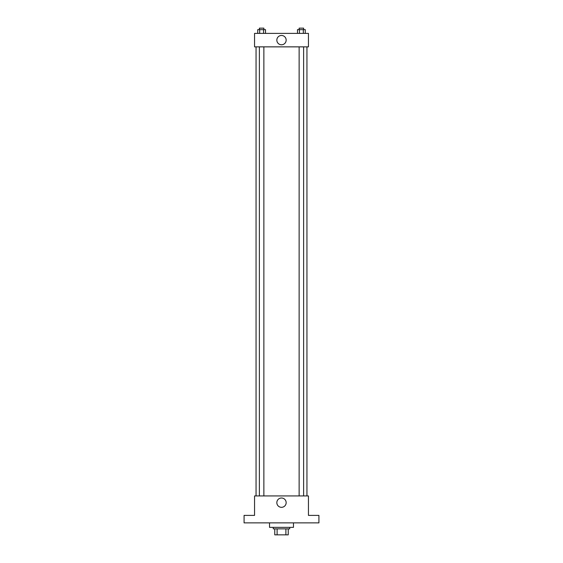 <?xml version="1.0" encoding="UTF-8"?>
<svg xmlns="http://www.w3.org/2000/svg" width="563" height="563" viewBox="0 0 563 563"><rect width="100%" height="100%" fill="white"/><g stroke="black" fill="none" stroke-linecap="round" stroke-linejoin="round"><path stroke-width="0.84" d="M285.891 528.861L285.891 534.85L274.765 534.85L274.765 528.861M285.891 534.85L288.235 534.85L288.235 528.861L288.235 534.85M289.734 527.362L289.734 528.861L273.266 528.861L273.266 527.362M277.109 528.861L277.109 534.85M269.522 522.872L269.522 527.362L293.478 527.362L293.478 522.872M318.925 522.872L244.075 522.872L244.075 515.391L254.553 515.391L254.553 495.933L308.447 495.933L308.447 515.391L318.925 515.391L318.925 522.872M286.159 502.668A4.659 4.659 0 0 1 279.171 506.7A4.659 4.659 0 0 1 279.171 498.628A4.659 4.659 0 0 1 286.159 502.668M306.948 46.863L306.948 495.933M299.136 495.933L299.136 46.863M263.864 46.863L263.864 495.933M308.447 46.863L254.553 46.863L254.553 33.386L308.447 33.386L308.447 46.863M286.159 40.128A4.659 4.659 0 0 1 279.171 44.16A4.659 4.659 0 0 1 279.171 36.088A4.659 4.659 0 0 1 286.159 40.128M305.266 33.386L305.266 29.649L297.489 29.649L297.489 33.386M303.323 29.649L303.323 33.386M299.432 29.649L299.432 33.386M299.136 29.649L299.136 28.15L303.626 28.15L303.626 29.649M265.511 33.386L265.511 29.649L257.734 29.649L257.734 33.386M263.568 29.649L263.568 33.386M259.677 29.649L259.677 33.386M259.374 29.649L259.374 28.15L263.864 28.15L263.864 29.649M256.052 46.863L256.052 495.933M303.626 495.933L303.626 46.863M259.374 46.863L259.374 495.933"/></g></svg>

